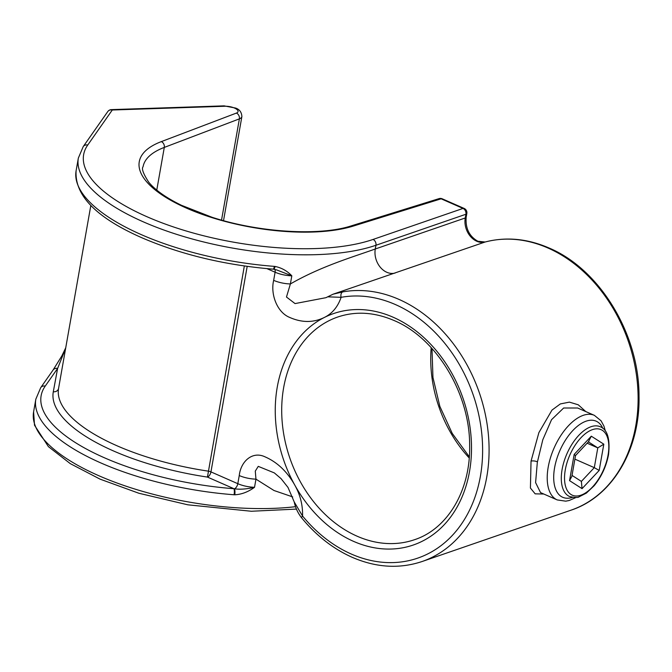 <?xml version="1.0" encoding="UTF-8"?>
<svg xmlns="http://www.w3.org/2000/svg" width="672" height="672" viewBox="0 0 672 672"><rect width="100%" height="100%" fill="white"/><g stroke="black" fill="none" stroke-linecap="round" stroke-linejoin="round"><path stroke-width="1.01" d="M540.506 492.584L557.222 499.926A46.183 23.738 -66.3 0 1 548.201 467.149A46.183 23.738 -66.3 0 1 594.367 415.346L577.651 408.005L563.657 408.005L551.544 419.689L542.816 439.715L537.323 462.37L535.592 482.588L540.54 492.593M543.791 494.021L535.164 493.844L530.418 488.048L531.04 461.135L538.885 432.625L551.964 410.105L560.339 403.931L569.402 402.125L578.281 404.804L585.791 411.583M65.772 347.726L61.807 355.984L53.08 370.028A4.62 4.234 35 0 1 57.607 368.449L45.226 386.106A163.489 60.152 10 0 0 233.923 488.704L207.446 477.078L244.339 265.978M65.646 348.323L57.607 368.449L53.306 391.717A4.62 4.292 10.5 0 0 58.582 388.374M234.074 494.76A4.62 1.117 -85.7 0 0 233.923 488.704L234.469 488.804A4.62 2.377 113.7 0 0 237.812 483.689A18.472 6.796 10 0 0 254.528 487.292C248.237 491.904 241.66 494.407 234.814 494.794L234.074 494.76A168.109 61.849 -170 0 1 100.943 462.983A168.109 61.849 -170 0 1 35.834 399.16L33.6 411.844A168.109 61.849 10 0 0 98.708 475.667A168.109 61.849 10 0 0 295.571 506.68M292.706 496.91L273.991 490.51L255.956 479.153L254.528 487.292C246.674 489.115 239.996 489.619 234.469 488.804A4.62 1.058 -88.2 0 1 234.814 494.794M274.344 266.372A4.62 1.117 94.3 0 1 273.101 269.153C225.187 265.18 181.524 254.755 142.12 237.871C96.516 217.837 74.516 195.468 76.104 170.772A168.109 61.849 10 0 0 141.212 234.595A168.109 61.849 10 0 0 274.344 266.372L275.075 266.44C281.618 267.8 287.196 270.925 291.816 275.822L276.721 269.942M485.285 241.97A4.62 2.915 75.1 0 0 485.15 242.004A4.62 2.915 75.1 0 0 485.024 242.038L333.136 294.176L342.779 291.9A140.868 109.166 71 0 1 398.882 299.359A140.868 109.166 71 0 1 488.435 435.187A140.868 109.166 71 0 1 422.05 561.532L571.074 510.157A140.868 109.166 -109 0 0 637.459 383.813A140.868 109.166 -109 0 0 547.907 247.985A140.868 109.166 -109 0 0 485.024 242.038A18.472 14.314 71 0 1 476.784 241.256A18.472 14.314 71 0 1 465.251 217.972A4.62 1.697 10 0 0 466.175 217.182L466.83 213.461A4.62 4.62 0 0 0 464.142 208.429A4.62 2.377 113.7 0 0 463.025 208.429L441.134 198.811A4.62 3.494 -107.2 0 0 439.026 198.635L351.204 225.884C319.822 236.191 259.216 232.63 212.092 217.291L181.507 205.321C166.152 197.812 155.24 190.117 148.772 182.238C143.296 173.804 141.397 168.647 143.069 166.765A117.776 43.327 10 0 1 164.296 147.412A4.62 3.654 69.2 0 0 161.322 141.616L236.41 113.081A4.62 3.654 69.2 0 1 239.383 118.868L164.296 147.412L156.769 190.084M294.252 502.018L287.994 487.427L281.072 478.649L274.327 472.903L258.258 466.368L255.284 471.114L255.956 479.153A18.472 6.796 -170 0 1 239.249 475.558C240.82 461.345 252.344 450.929 264.869 456.767C277.133 462.084 287.087 471.484 294.714 484.974C300.241 494.777 302.854 505.126 302.551 516.012A4.62 1.26 140.6 0 0 301.745 517.994C297.956 513.215 295.453 507.881 294.244 502.001L302.551 516.012A136.248 105.588 -109 0 0 351.372 554.072A136.248 105.588 -109 0 0 480.388 476.305A136.248 105.588 -109 0 0 395.371 304.542A136.248 105.588 -109 0 0 341.107 297.326L327.86 296.831M333.136 294.176L325.928 297.688L295.042 303.584L286.474 297.024L290.38 283.954A18.472 6.796 -170 0 1 273.664 280.358C270.362 293.866 276.822 312.102 289.464 317.335C301.72 322.778 313.312 322.837 324.24 317.512A122.396 94.844 71 0 1 393.137 317.226A122.396 94.844 71 0 1 469.51 471.526A122.396 94.844 71 0 1 353.615 541.388A122.396 94.844 71 0 1 294.714 484.974A122.396 94.844 71 0 1 324.24 317.512C332.195 313.622 337.814 306.894 341.107 297.326A4.62 2.898 -100.3 0 1 342.779 291.9M301.745 517.994L301.745 517.994C316.445 535.786 333.287 548.906 352.279 557.348C376.194 567.655 399.445 569.05 422.05 561.532M107.764 111.586A4.62 4.234 35 0 1 112.291 110.006A4.62 2.134 -91.9 0 0 111.392 109.62A4.62 4.62 0 0 0 107.764 111.586L83.21 146.614A4.62 4.234 35 0 1 87.738 145.034A163.489 60.152 10 0 0 175.535 227.632A163.489 60.152 10 0 0 373.061 239.442L463.025 208.429A4.62 3.578 -109 0 1 465.914 214.25L375.942 245.263A4.62 3.578 -109 0 0 373.061 239.442M273.664 280.358L275.1 272.219A18.472 6.796 -170 0 0 291.816 275.822L290.38 283.954C321.367 266.104 354.152 256.612 375.287 248.984L465.251 217.972L465.914 214.25A4.62 1.697 10 0 0 466.83 213.461M572.032 475.406L581.381 481.396L582.053 488.645L569.545 480.64L574.174 454.406L591.31 436.187L588.353 441.848M581.381 481.396L594.3 467.653L597.786 447.88L588.386 441.865M587.135 443.201L597.786 447.88L603.817 444.192L599.189 470.425L582.053 488.645M574.896 459.136L594.3 467.653L599.189 470.425M574.174 454.406L575.434 455.582M569.545 480.64L571.864 476.364L575.526 455.557M602.818 428.324A41.572 21.361 113.7 0 0 577.307 426.334A41.572 21.361 113.7 0 0 554.585 467.796A41.572 21.361 113.7 0 0 572.494 497.364M531.04 461.135A4.62 1.638 -169.8 0 1 537.415 461.807M53.08 370.028L40.698 387.685A4.62 4.234 35 0 1 45.226 386.106M247.187 266.381L210.949 471.895L237.812 483.689L239.249 475.558M58.598 388.298A151.007 55.558 10 0 0 58.565 388.466A151.007 55.558 10 0 0 208.169 471.122A4.62 1.697 10 0 1 210.949 471.895A4.62 2.377 -66.3 0 1 207.446 477.078A155.627 57.254 -170 0 1 53.306 391.717M266.944 268.64L275.1 272.219A4.62 2.377 113.7 0 0 274.73 269.38M273.101 269.153L273.622 269.203A4.62 1.21 -83.3 0 0 275.075 266.44M357.118 536.206A117.776 91.266 -109 0 0 414.523 539.7C447.586 528.94 470.568 490.459 469.652 445.603C469.896 393.322 436.262 338.008 394.044 320.502C374.497 312.136 355.732 310.968 337.747 317.016A117.776 91.266 -109 0 0 282.248 422.646A117.776 91.266 -109 0 0 357.118 536.206M236.41 113.081A9.24 3.402 10 0 0 234.494 108.058A9.24 3.402 10 0 0 224.969 106.252L112.291 110.006L87.738 145.034M224.969 106.252A4.62 2.134 -91.9 0 0 224.062 105.865L111.392 109.62M395.06 273.059A18.472 14.314 71 0 1 380.192 267.12A18.472 14.314 71 0 1 375.287 248.984L375.942 245.263A168.109 61.849 -170 0 1 185.833 237.166A168.109 61.849 -170 0 1 78.347 158.08L83.21 146.614M464.142 208.429L442.252 198.811A4.62 2.377 113.7 0 0 441.134 198.811L353.321 226.069A4.62 3.494 -107.2 0 0 351.204 225.884M353.321 226.069A122.396 45.032 -170 0 1 186.564 208.16A122.396 45.032 -170 0 1 161.322 141.616M221.533 220.105L239.383 118.868A13.86 5.099 -170 0 0 241.878 116.592C241.634 112.241 239.543 109.393 235.612 108.058L224.062 105.865M469.224 457.985A117.776 91.266 71 0 1 431.189 347.659M591.31 436.187L603.817 444.192M608.068 455.045A35.792 18.396 113.7 0 0 592.46 429.635A35.792 18.396 113.7 0 0 565.295 469.787A35.792 18.396 113.7 0 0 580.902 495.197A35.792 18.396 113.7 0 0 608.068 455.045M562.103 469.468A38.102 19.58 -66.3 0 1 600.188 426.728C607.446 429.559 610.226 438.858 608.53 454.65C606.295 466.318 601.516 476.666 594.199 485.688L586.387 493.097L579.062 496.826C578.08 497.784 574.904 497.675 569.545 496.507A38.102 19.58 -66.3 0 1 562.103 469.468M605.346 430.97L603.926 426.073L601.07 420.798L594.367 415.346M40.698 387.685L35.834 399.16M276.713 269.942L273.622 269.203M296.478 509.09L251.37 511.258L187.849 504.815L138.844 493.24L100.086 479.153L70.266 463.621L48.392 446.62L34.516 425.242L33.6 411.844M571.074 510.157C612.478 496.549 640.172 449.392 639.022 396.068C639.198 334.219 599.903 269.27 549.016 247.985C527.36 238.61 506.066 236.611 485.15 242.004L477.893 241.265C469.241 236.351 465.335 228.329 466.175 217.182M442.252 198.811A4.62 4.62 0 0 0 438.984 198.643M76.104 170.772L78.347 158.08M58.565 388.466L90.829 205.472M223.524 220.651L241.878 116.592M431.978 348.524L432.953 377.462L439.858 406.392L452.248 433.423L469.316 456.817M557.222 499.926L565.757 501.169L569.167 500.506L576.156 497.431M575.534 455.54L588.907 441.319"/></g></svg>
